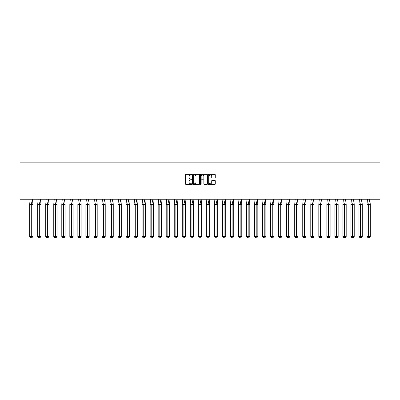 <?xml version="1.0" encoding="UTF-8"?>
<svg xmlns="http://www.w3.org/2000/svg" width="400" height="400" viewBox="0 0 400 400"><rect width="100%" height="100%" fill="white"/><g stroke="black" fill="none" stroke-linecap="round" stroke-linejoin="round"><path stroke-width="0.6" d="M191.76 174.705A0.355 0.355 0 0 0 191.41 174.35L186.04 174.35A0.505 0.505 0 0 0 185.535 174.855L185.535 183.955A0.505 0.505 0 0 0 186.04 184.46L191.41 184.46A0.355 0.355 0 0 0 191.76 184.105A0.355 0.355 0 0 0 191.41 183.75L190.715 183.75A1.615 1.615 0 0 1 189.095 182.135L189.095 181.375A1.615 1.615 0 0 1 190.715 179.76L191.41 179.76A0.355 0.355 0 0 0 191.76 179.405A0.355 0.355 0 0 0 191.41 179.05L190.715 179.05A1.615 1.615 0 0 1 189.095 177.435L189.095 176.675A1.615 1.615 0 0 1 190.715 175.06L191.41 175.06A0.355 0.355 0 0 0 191.76 174.705M214.77 177.915A0.505 0.505 0 0 0 215.275 177.41L215.275 174.855A0.505 0.505 0 0 0 214.77 174.35L208.805 174.35A0.505 0.505 0 0 0 208.3 174.855L208.3 183.955A0.505 0.505 0 0 0 208.805 184.46L214.77 184.46A0.505 0.505 0 0 0 215.275 183.955L215.275 180.87A0.505 0.505 0 0 0 214.77 180.365L212.22 180.365A0.505 0.505 0 0 0 211.71 180.87L211.71 182.4A1.35 1.35 0 0 1 210.36 183.75A1.35 1.35 0 0 1 209.01 182.4L209.01 176.41A1.35 1.35 0 0 1 210.36 175.06A1.35 1.35 0 0 1 211.71 176.41L211.71 177.41A0.505 0.505 0 0 0 212.22 177.915L214.77 177.915M20 199.23L380 199.23L380 162.155L20 162.155L20 199.23M199.56 174.855A0.505 0.505 0 0 0 199.05 174.35L193.09 174.35A0.505 0.505 0 0 0 192.585 174.855L192.585 183.955A0.505 0.505 0 0 0 193.09 184.46L199.05 184.46A0.505 0.505 0 0 0 199.56 183.955L199.56 174.855M200.95 174.35L206.91 174.35A0.505 0.505 0 0 1 207.415 174.855L207.415 183.955A0.505 0.505 0 0 1 206.91 184.46L204.36 184.46A0.505 0.505 0 0 1 203.855 183.955L203.855 180.265A0.505 0.505 0 0 0 203.35 179.76L201.655 179.76A0.505 0.505 0 0 0 201.15 180.265L201.15 184.105A0.355 0.355 0 0 1 200.795 184.46A0.355 0.355 0 0 1 200.44 184.105L200.44 174.855A0.505 0.505 0 0 1 200.95 174.35M193.645 175.06A0.355 0.355 0 0 0 193.29 175.415L193.29 183.4A0.355 0.355 0 0 0 193.645 183.75L194.38 183.75A1.615 1.615 0 0 0 195.995 182.135L195.995 176.675A1.615 1.615 0 0 0 194.38 175.06L193.645 175.06M203.855 176.435A1.35 1.35 0 0 0 202.5 175.085A1.35 1.35 0 0 0 201.15 176.435L201.15 178.545A0.505 0.505 0 0 0 201.655 179.05L203.35 179.05A0.505 0.505 0 0 0 203.855 178.545L203.855 176.435M31.85 237.845L31.3 237.845L31.3 236.505L32.94 236.505L31.85 237.845L30.755 237.845L29.665 236.505L29.665 204.375L31.3 204.375L32.46 199.23L30.145 199.23L29.665 204.375L29.665 236.505L31.3 236.505L31.3 204.375L32.94 204.375L32.46 199.23M32.94 236.505L32.94 204.375M39.88 237.845L39.335 237.845L39.335 236.505L40.97 236.505L39.88 237.845L38.785 237.845L37.695 236.505L37.695 204.375L39.335 204.375L40.49 199.23L38.175 199.23L37.695 204.375L37.695 236.505L39.335 236.505L39.335 204.375L40.97 204.375L40.49 199.23M47.91 237.845L47.365 237.845L47.365 236.505L49.005 236.505L47.91 237.845L46.82 237.845L45.725 236.505L45.725 204.375L47.365 204.375L48.525 199.23L46.205 199.23L45.725 204.375L45.725 236.505L47.365 236.505L47.365 204.375L49.005 204.375L48.525 199.23M55.945 237.845L55.4 237.845L55.4 236.505L57.035 236.505L55.945 237.845L54.85 237.845L53.76 236.505L53.76 204.375L55.4 204.375L56.555 199.23L54.24 199.23L53.76 204.375L53.76 236.505L55.4 236.505L55.4 204.375L57.035 204.375L56.555 199.23M63.975 237.845L63.43 237.845L63.43 236.505L65.07 236.505L63.975 237.845L62.885 237.845L61.79 236.505L61.79 204.375L63.43 204.375L64.59 199.23L62.27 199.23L61.79 204.375L61.79 236.505L63.43 236.505L63.43 204.375L65.07 204.375L64.59 199.23M72.01 237.845L71.46 237.845L71.46 236.505L73.1 236.505L72.01 237.845L70.915 237.845L69.825 236.505L69.825 204.375L71.46 204.375L72.62 199.23L70.305 199.23L69.825 204.375L69.825 236.505L71.46 236.505L71.46 204.375L73.1 204.375L72.62 199.23M40.97 236.505L40.97 204.375M49.005 236.505L49.005 204.375M57.035 236.505L57.035 204.375M65.07 236.505L65.07 204.375M73.1 236.505L73.1 204.375M80.04 237.845L79.495 237.845L79.495 236.505L81.13 236.505L80.04 237.845L78.95 237.845L77.855 236.505L77.855 204.375L79.495 204.375L80.65 199.23L78.335 199.23L77.855 204.375L77.855 236.505L79.495 236.505L79.495 204.375L81.13 204.375L80.65 199.23M81.13 236.505L81.13 204.375M88.07 237.845L87.525 237.845L87.525 236.505L89.165 236.505L88.07 237.845L86.98 237.845L85.885 236.505L85.885 204.375L87.525 204.375L88.685 199.23L86.365 199.23L85.885 204.375L85.885 236.505L87.525 236.505L87.525 204.375L89.165 204.375L88.685 199.23M89.165 236.505L89.165 204.375M96.105 237.845L95.56 237.845L95.56 236.505L97.195 236.505L96.105 237.845L95.01 237.845L93.92 236.505L93.92 204.375L95.56 204.375L96.715 199.23L94.4 199.23L93.92 204.375L93.92 236.505L95.56 236.505L95.56 204.375L97.195 204.375L96.715 199.23M97.195 236.505L97.195 204.375M104.135 237.845L103.59 237.845L103.59 236.505L105.23 236.505L104.135 237.845L103.045 237.845L101.95 236.505L101.95 204.375L103.59 204.375L104.75 199.23L102.43 199.23L101.95 204.375L101.95 236.505L103.59 236.505L103.59 204.375L105.23 204.375L104.75 199.23M105.23 236.505L105.23 204.375M112.17 237.845L111.62 237.845L111.62 236.505L113.26 236.505L112.17 237.845L111.075 237.845L109.985 236.505L109.985 204.375L111.62 204.375L112.78 199.23L110.465 199.23L109.985 204.375L109.985 236.505L111.62 236.505L111.62 204.375L113.26 204.375L112.78 199.23M113.26 236.505L113.26 204.375M120.2 237.845L119.655 237.845L119.655 236.505L121.29 236.505L120.2 237.845L119.11 237.845L118.015 236.505L118.015 204.375L119.655 204.375L120.81 199.23L118.495 199.23L118.015 204.375L118.015 236.505L119.655 236.505L119.655 204.375L121.29 204.375L120.81 199.23M121.29 236.505L121.29 204.375M128.23 237.845L127.685 237.845L127.685 236.505L129.325 236.505L128.23 237.845L127.14 237.845L126.05 236.505L126.05 204.375L127.685 204.375L128.845 199.23L126.525 199.23L126.05 204.375L126.05 236.505L127.685 236.505L127.685 204.375L129.325 204.375L128.845 199.23M129.325 236.505L129.325 204.375M136.265 237.845L135.72 237.845L135.72 236.505L137.355 236.505L136.265 237.845L135.17 237.845L134.08 236.505L134.08 204.375L135.72 204.375L136.875 199.23L134.56 199.23L134.08 204.375L134.08 236.505L135.72 236.505L135.72 204.375L137.355 204.375L136.875 199.23M137.355 236.505L137.355 204.375M144.295 237.845L143.75 237.845L143.75 236.505L145.39 236.505L144.295 237.845L143.205 237.845L142.11 236.505L142.11 204.375L143.75 204.375L144.91 199.23L142.59 199.23L142.11 204.375L142.11 236.505L143.75 236.505L143.75 204.375L145.39 204.375L144.91 199.23M145.39 236.505L145.39 204.375M152.33 237.845L151.78 237.845L151.78 236.505L153.42 236.505L152.33 237.845L151.235 237.845L150.145 236.505L150.145 204.375L151.78 204.375L152.94 199.23L150.625 199.23L150.145 204.375L150.145 236.505L151.78 236.505L151.78 204.375L153.42 204.375L152.94 199.23M153.42 236.505L153.42 204.375M160.36 237.845L159.815 237.845L159.815 236.505L161.45 236.505L160.36 237.845L159.27 237.845L158.175 236.505L158.175 204.375L159.815 204.375L160.975 199.23L158.655 199.23L158.175 204.375L158.175 236.505L159.815 236.505L159.815 204.375L161.45 204.375L160.975 199.23M161.45 236.505L161.45 204.375M168.39 237.845L167.845 237.845L167.845 236.505L169.485 236.505L168.39 237.845L167.3 237.845L166.21 236.505L166.21 204.375L167.845 204.375L169.005 199.23L166.69 199.23L166.21 204.375L166.21 236.505L167.845 236.505L167.845 204.375L169.485 204.375L169.005 199.23M169.485 236.505L169.485 204.375M176.425 237.845L175.88 237.845L175.88 236.505L177.515 236.505L176.425 237.845L175.33 237.845L174.24 236.505L174.24 204.375L175.88 204.375L177.035 199.23L174.72 199.23L174.24 204.375L174.24 236.505L175.88 236.505L175.88 204.375L177.515 204.375L177.035 199.23M177.515 236.505L177.515 204.375M184.455 237.845L183.91 237.845L183.91 236.505L185.55 236.505L184.455 237.845L183.365 237.845L182.27 236.505L182.27 204.375L183.91 204.375L185.07 199.23L182.75 199.23L182.27 204.375L182.27 236.505L183.91 236.505L183.91 204.375L185.55 204.375L185.07 199.23M185.55 236.505L185.55 204.375M192.49 237.845L191.94 237.845L191.94 236.505L193.58 236.505L192.49 237.845L191.395 237.845L190.305 236.505L190.305 204.375L191.94 204.375L193.1 199.23L190.785 199.23L190.305 204.375L190.305 236.505L191.94 236.505L191.94 204.375L193.58 204.375L193.1 199.23M193.58 236.505L193.58 204.375M200.52 237.845L199.975 237.845L199.975 236.505L201.615 236.505L200.52 237.845L199.43 237.845L198.335 236.505L198.335 204.375L199.975 204.375L201.135 199.23L198.815 199.23L198.335 204.375L198.335 236.505L199.975 236.505L199.975 204.375L201.615 204.375L201.135 199.23M201.615 236.505L201.615 204.375M208.55 237.845L208.005 237.845L208.005 236.505L209.645 236.505L208.55 237.845L207.46 237.845L206.37 236.505L206.37 204.375L208.005 204.375L209.165 199.23L206.85 199.23L206.37 204.375L206.37 236.505L208.005 236.505L208.005 204.375L209.645 204.375L209.165 199.23M209.645 236.505L209.645 204.375M216.585 237.845L216.04 237.845L216.04 236.505L217.675 236.505L216.585 237.845L215.49 237.845L214.4 236.505L214.4 204.375L216.04 204.375L217.195 199.23L214.88 199.23L214.4 204.375L214.4 236.505L216.04 236.505L216.04 204.375L217.675 204.375L217.195 199.23M217.675 236.505L217.675 204.375M224.615 237.845L224.07 237.845L224.07 236.505L225.71 236.505L224.615 237.845L223.525 237.845L222.43 236.505L222.43 204.375L224.07 204.375L225.23 199.23L222.91 199.23L222.43 204.375L222.43 236.505L224.07 236.505L224.07 204.375L225.71 204.375L225.23 199.23M225.71 236.505L225.71 204.375M232.65 237.845L232.1 237.845L232.1 236.505L233.74 236.505L232.65 237.845L231.555 237.845L230.465 236.505L230.465 204.375L232.1 204.375L233.26 199.23L230.945 199.23L230.465 204.375L230.465 236.505L232.1 236.505L232.1 204.375L233.74 204.375L233.26 199.23M233.74 236.505L233.74 204.375M240.68 237.845L240.135 237.845L240.135 236.505L241.775 236.505L240.68 237.845L239.59 237.845L238.495 236.505L238.495 204.375L240.135 204.375L241.295 199.23L238.975 199.23L238.495 204.375L238.495 236.505L240.135 236.505L240.135 204.375L241.775 204.375L241.295 199.23M241.775 236.505L241.775 204.375M248.715 237.845L248.165 237.845L248.165 236.505L249.805 236.505L248.715 237.845L247.62 237.845L246.53 236.505L246.53 204.375L248.165 204.375L249.325 199.23L247.01 199.23L246.53 204.375L246.53 236.505L248.165 236.505L248.165 204.375L249.805 204.375L249.325 199.23M249.805 236.505L249.805 204.375M256.745 237.845L256.2 237.845L256.2 236.505L257.835 236.505L256.745 237.845L255.65 237.845L254.56 236.505L254.56 204.375L256.2 204.375L257.355 199.23L255.04 199.23L254.56 204.375L254.56 236.505L256.2 236.505L256.2 204.375L257.835 204.375L257.355 199.23M257.835 236.505L257.835 204.375M264.775 237.845L264.23 237.845L264.23 236.505L265.87 236.505L264.775 237.845L263.685 237.845L262.59 236.505L262.59 204.375L264.23 204.375L265.39 199.23L263.07 199.23L262.59 204.375L262.59 236.505L264.23 236.505L264.23 204.375L265.87 204.375L265.39 199.23M265.87 236.505L265.87 204.375M272.81 237.845L272.265 237.845L272.265 236.505L273.9 236.505L272.81 237.845L271.715 237.845L270.625 236.505L270.625 204.375L272.265 204.375L273.42 199.23L271.105 199.23L270.625 204.375L270.625 236.505L272.265 236.505L272.265 204.375L273.9 204.375L273.42 199.23M273.9 236.505L273.9 204.375M280.84 237.845L280.295 237.845L280.295 236.505L281.935 236.505L280.84 237.845L279.75 237.845L278.655 236.505L278.655 204.375L280.295 204.375L281.455 199.23L279.135 199.23L278.655 204.375L278.655 236.505L280.295 236.505L280.295 204.375L281.935 204.375L281.455 199.23M281.935 236.505L281.935 204.375M288.875 237.845L288.325 237.845L288.325 236.505L289.965 236.505L288.875 237.845L287.78 237.845L286.69 236.505L286.69 204.375L288.325 204.375L289.485 199.23L287.17 199.23L286.69 204.375L286.69 236.505L288.325 236.505L288.325 204.375L289.965 204.375L289.485 199.23M289.965 236.505L289.965 204.375M296.905 237.845L296.36 237.845L296.36 236.505L297.995 236.505L296.905 237.845L295.815 237.845L294.72 236.505L294.72 204.375L296.36 204.375L297.515 199.23L295.2 199.23L294.72 204.375L294.72 236.505L296.36 236.505L296.36 204.375L297.995 204.375L297.515 199.23M297.995 236.505L297.995 204.375M304.935 237.845L304.39 237.845L304.39 236.505L306.03 236.505L304.935 237.845L303.845 237.845L302.75 236.505L302.75 204.375L304.39 204.375L305.55 199.23L303.23 199.23L302.75 204.375L302.75 236.505L304.39 236.505L304.39 204.375L306.03 204.375L305.55 199.23M306.03 236.505L306.03 204.375M312.97 237.845L312.425 237.845L312.425 236.505L314.06 236.505L312.97 237.845L311.875 237.845L310.785 236.505L310.785 204.375L312.425 204.375L313.58 199.23L311.265 199.23L310.785 204.375L310.785 236.505L312.425 236.505L312.425 204.375L314.06 204.375L313.58 199.23M314.06 236.505L314.06 204.375M321 237.845L320.455 237.845L320.455 236.505L322.095 236.505L321 237.845L319.91 237.845L318.815 236.505L318.815 204.375L320.455 204.375L321.615 199.23L319.295 199.23L318.815 204.375L318.815 236.505L320.455 236.505L320.455 204.375L322.095 204.375L321.615 199.23M322.095 236.505L322.095 204.375M329.035 237.845L328.485 237.845L328.485 236.505L330.125 236.505L329.035 237.845L327.94 237.845L326.85 236.505L326.85 204.375L328.485 204.375L329.645 199.23L327.33 199.23L326.85 204.375L326.85 236.505L328.485 236.505L328.485 204.375L330.125 204.375L329.645 199.23M330.125 236.505L330.125 204.375M337.065 237.845L336.52 237.845L336.52 236.505L338.155 236.505L337.065 237.845L335.975 237.845L334.88 236.505L334.88 204.375L336.52 204.375L337.675 199.23L335.36 199.23L334.88 204.375L334.88 236.505L336.52 236.505L336.52 204.375L338.155 204.375L337.675 199.23M338.155 236.505L338.155 204.375M345.095 237.845L344.55 237.845L344.55 236.505L346.19 236.505L345.095 237.845L344.005 237.845L342.915 236.505L342.915 204.375L344.55 204.375L345.71 199.23L343.39 199.23L342.915 204.375L342.915 236.505L344.55 236.505L344.55 204.375L346.19 204.375L345.71 199.23M346.19 236.505L346.19 204.375M353.13 237.845L352.585 237.845L352.585 236.505L354.22 236.505L353.13 237.845L352.035 237.845L350.945 236.505L350.945 204.375L352.585 204.375L353.74 199.23L351.425 199.23L350.945 204.375L350.945 236.505L352.585 236.505L352.585 204.375L354.22 204.375L353.74 199.23M354.22 236.505L354.22 204.375M361.16 237.845L360.615 237.845L360.615 236.505L362.255 236.505L361.16 237.845L360.07 237.845L358.975 236.505L358.975 204.375L360.615 204.375L361.775 199.23L359.455 199.23L358.975 204.375L358.975 236.505L360.615 236.505L360.615 204.375L362.255 204.375L361.775 199.23M362.255 236.505L362.255 204.375M369.195 237.845L368.645 237.845L368.645 236.505L370.285 236.505L369.195 237.845L368.1 237.845L367.01 236.505L367.01 204.375L368.645 204.375L369.805 199.23L367.49 199.23L367.01 204.375L367.01 236.505L368.645 236.505L368.645 204.375L370.285 204.375L369.805 199.23M370.285 236.505L370.285 204.375"/></g></svg>
